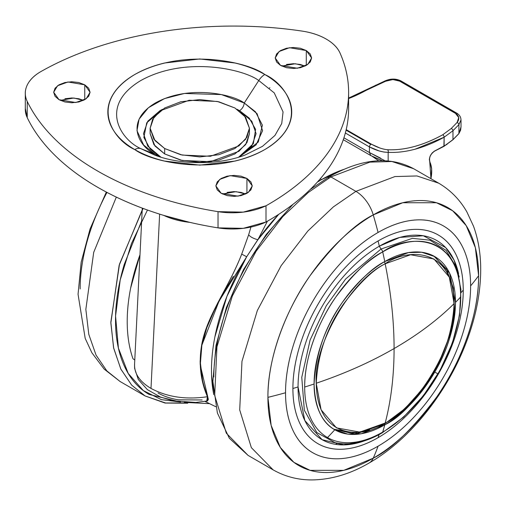 <?xml version="1.0" encoding="UTF-8"?>
<svg xmlns="http://www.w3.org/2000/svg" width="506" height="506" viewBox="0 0 506 506"><rect width="100%" height="100%" fill="white"/><g stroke="black" fill="none" stroke-linecap="round" stroke-linejoin="round"><path stroke-width="0.76" d="M316.231 383.232C344.75 373.599 370.702 362.043 394.079 348.558C394.066 321.576 391.1 293.322 385.18 263.803C351.069 279.945 313.151 345.617 316.231 383.232C317.888 353.637 327.078 327.104 343.814 303.613C359.405 282.93 373.2 269.66 385.18 263.803A3.308 1.91 -120 0 0 384.313 261.823A3.308 1.91 60 0 1 385.18 263.803C391.1 293.322 394.066 321.576 394.079 348.558C394.066 375.528 391.1 400.36 385.18 423.041C365.016 437.88 317.173 441.618 316.231 383.232L321.076 409.74L336.427 427.867L359.804 432.099L385.18 423.041C419.297 406.906 457.215 341.227 454.129 303.613C437.45 320.083 417.431 335.061 394.079 348.558C417.431 335.061 437.45 320.083 454.129 303.613L449.29 277.105L433.939 258.977L410.562 254.746L385.18 263.803C405.35 248.965 453.193 245.227 454.129 303.613C452.478 333.207 443.288 359.747 426.552 383.232C410.954 403.914 397.166 417.184 385.18 423.041C391.1 400.36 394.066 375.528 394.079 348.558C370.702 362.043 344.75 373.599 316.231 383.232M333.884 429.233L357.59 433.383L384.573 423.914A3.308 1.91 -120 0 0 385.18 423.041A3.308 1.91 60 0 1 384.566 423.914L404.895 408.728L423.389 388.013L438.55 363.491L449.119 337.211L454.198 311.348L453.325 287.996L446.418 269.015L433.844 256.093M369.608 429.973L352.018 433.376L333.865 429.221M134.609 363.839C134.027 373.32 139.485 381.511 150.997 388.418L159.63 214.127L150.997 388.418C167.227 397.102 186.037 399.873 207.428 396.723C186.037 399.873 167.227 397.102 150.997 388.418C139.865 381.758 134.381 373.852 134.545 364.693L134.609 363.839M343.884 169.346L321.512 179.617A155.595 89.834 -60 0 1 343.789 169.39M321.512 179.617L317.363 182.103A155.595 89.834 -60 0 1 321.512 179.617A662.114 382.27 -120 0 0 320.285 178.782M278.692 214.354L257.896 239.736L246.662 256.763L226.903 296.427L214.879 336.933C212.267 350.291 211.166 362.973 211.565 374.959L213.779 394.667M378.627 160.756L372.384 156.443M132.97 358.754C129.58 349.096 127.689 338.261 127.291 326.25C126.892 314.232 128.005 301.532 130.63 288.148L139.991 254.727A155.595 89.834 120 0 0 132.97 358.754L134.779 360.013L132.97 358.754M267.408 221.211L257.896 239.736A155.595 89.834 -60 0 1 278.705 214.342M233.399 276.346L223.715 292.544L214.386 310.273L206.79 327.806L201.862 345.37L200.414 363.144L202.564 380.404C203.437 384.674 205.158 390.107 207.732 396.691L208.301 399.462L207.384 401.056L206.005 401.29M205.063 401.448L215.79 406.716L205.063 401.448M213.766 394.598A155.595 89.834 -60 0 1 246.662 256.763L258.832 238.174M163.729 215.398C171.376 218.997 180.054 221.312 189.756 222.355L163.742 215.404M200.199 364.605L200.142 360.797M205.044 331.936L206.505 327.686L217.763 302.828M225.701 288.091C232.811 274.669 238.149 263.335 241.704 254.107L248.642 234.822C250.331 236.897 253.411 238.535 257.889 239.743M158.005 392.953C163.773 396.287 170.585 398.576 178.454 399.822L202.128 399.968M134.526 365.971L134.653 368.52L138.309 379.5L147.385 389.639L160.415 397.02L173.058 400.815L195.835 402.453L207.144 400.999L207.732 396.691L200.54 366.199M250.925 227.061L248.648 234.822L241.71 254.107L246.662 256.763L241.716 254.107C228.611 288.047 207.125 314.928 201.755 344.485C198.542 363.017 200.433 380.43 207.428 396.723L206.752 401.15M201.932 345.016L218.99 301.266L246.662 256.763M208.301 398.886L207.428 396.723M206.113 401.271L208.251 399.829M434.009 151.338L444.129 146.139L434.705 150.959L432.213 152.894L430.258 155.861L429.366 159.093L429.746 161.762C431.536 165.43 432.111 169.991 431.466 175.437L430.948 178.713L429.746 161.762C428.816 157.505 430.467 153.9 434.705 150.959L434.116 151.275M460.985 119.852C460.915 117.076 459.492 114.83 456.728 113.129L400.841 80.859A1.986 1.145 120 0 0 399.848 80.96L455.735 113.23A1.986 1.145 -60 0 1 456.728 113.129A1.986 1.145 -60 0 1 457.139 114.04M384.883 160.725L369.431 152.546L369.431 146.904C376.084 150.44 382.327 152.255 388.159 152.35L388.159 160.921L388.159 152.35L384.06 152.066L379.133 150.933L369.431 146.904L345.358 133.008L369.431 146.904A1.986 1.145 -60 0 1 370.835 144.469L346.079 130.175L370.835 144.469A1.986 1.145 -60 0 1 371.594 144.292L346.205 129.631L371.594 144.292A1.986 1.145 120 0 0 370.835 144.469A1.986 1.145 120 0 0 369.431 146.904L369.431 152.546L343.928 137.822L369.431 152.546L380.569 158.125M456.716 113.123A1.986 1.145 120 0 0 455.735 113.23L399.848 80.96A1.986 1.145 120 0 0 399.607 81.118C395.287 79.025 390.626 79.062 385.629 81.238A1.986 0.74 -115.8 0 0 384.927 80.966A1.986 0.74 64.2 0 1 385.629 81.238L376.508 85.362A1.986 0.816 -113 0 0 375.806 85.109A1.986 0.816 67 0 1 376.508 85.362L365.977 90.435A1.986 1.17 -118.9 0 0 364.984 90.34A1.986 1.17 61.1 0 1 365.977 90.435A172.148 99.391 120 0 1 348.615 98.569L385.629 81.238L392.871 79.568L399.607 81.118L455.501 113.388L458.752 117.601L457.076 122.49L451.232 128.505L442.756 134.767C423.016 145.532 404.572 150.516 387.425 149.725A1.986 1.556 92.8 0 1 388.159 152.35C396.761 152.774 405.793 151.705 415.255 149.15L444.129 137.221L444.129 146.139L452.978 139.618L452.978 130.7L458.91 124.628L458.91 133.571L452.978 139.618L452.978 130.7L444.129 137.221L443.895 146.278M379.873 148.005L371.594 144.292C377.318 147.404 382.593 149.219 387.425 149.725A1.986 1.556 -87.2 0 1 388.159 152.35A174.134 100.536 120 0 0 444.129 137.221A1.986 1.17 -118.9 0 0 442.756 134.767A172.148 99.391 -60 0 1 387.425 149.725M378.798 159.295L370.803 155.576L369.431 152.546L370.803 155.576L382.327 160.674M383.706 160.041L384.579 160.541M400.828 80.852A1.986 1.145 -60 0 0 399.848 80.96A1.986 1.145 -60 0 0 399.607 81.118L455.501 113.388A1.986 1.145 -60 0 1 455.735 113.23A1.986 1.145 120 0 0 455.501 113.388C459.277 116 459.802 119.036 457.076 122.49A1.986 1.221 43.1 0 1 458.91 124.628L458.91 133.571L460.624 130.143L461.017 126.823L461.017 119.871L458.91 124.628A1.986 1.221 -136.9 0 0 457.076 122.49L451.232 128.505L442.756 134.767A1.986 1.17 61.1 0 1 444.129 137.221L452.978 130.7A1.986 1.297 -134.4 0 0 451.232 128.505A1.986 1.297 45.6 0 1 452.978 130.7L458.91 124.628L461.017 119.859L460.827 118.429L461.017 119.871M429.727 161.395L429.341 159.586M434.445 151.104L447.076 144.343M429.828 161.604L431.612 168.789M431.011 178.744L431.65 168.27L429.809 161.484C428.924 157.53 430.524 154.077 434.61 151.123L444.059 146.297L452.933 139.751L458.872 133.698L461.023 126.905L458.91 133.571L452.978 139.618L444.129 146.139M234.898 107.987L244.594 115.906L249.445 128.258L246.934 137.252L238.883 145.93L210.407 156.265L182.179 155.07L164.671 148.53L164.671 153.938L182.179 160.472L210.407 161.673L238.883 151.338L246.934 142.66L249.445 133.666L245.663 144.64L234.898 153.938L218.788 160.155L199.781 162.337L180.781 160.155L164.671 153.938L164.671 148.53L154.975 140.617L150.124 128.258L152.635 119.264L160.68 110.586L189.162 100.251L217.384 101.453L234.898 107.987L245.663 117.291L249.445 128.258L245.663 139.232L234.898 148.53L218.788 154.747L199.781 156.93L180.781 154.747L164.671 148.53L153.906 139.232L150.124 128.258L153.906 117.291L164.671 107.987L180.781 101.769L199.781 99.587L218.788 101.769L234.898 107.987M150.124 133.666L154.975 146.019L164.671 153.938L153.906 144.64L150.124 133.666L150.124 128.258M84.749 84.818L84.749 99.688L88.695 96.279L90.081 92.256L88.695 88.227L84.749 84.818L78.841 82.541L71.871 81.738L64.907 82.541L59 84.818L55.053 88.227L53.668 92.256L57.539 85.773L67.981 81.985L84.749 84.818L90.081 92.256L86.21 98.733L75.767 102.522L59 99.688L53.668 92.256L55.053 96.279L59 99.688L64.907 101.965L71.871 102.769L78.841 101.965L84.749 99.688L84.749 84.818M83.458 100.365L73.813 98.019L60.29 100.365M246.934 178.454L246.934 193.324L250.881 189.914L252.266 185.892L250.881 181.869L246.934 178.454L241.027 176.177L234.057 175.38L227.093 176.177L221.185 178.454L217.238 181.869L215.847 185.892L219.718 179.409L230.16 175.62L246.934 178.454L252.266 185.892L248.395 192.369L237.953 196.157L221.185 193.324L215.847 185.892L217.238 189.914L221.185 193.324L227.093 195.601L234.057 196.404L241.027 195.601L246.934 193.324L246.934 178.454M227.093 192.394L234.057 191.597L241.027 192.394L245.644 194L235.998 191.654L222.469 194M306.294 50.549L306.294 65.413L310.241 62.004L311.626 57.981L310.241 53.959L306.294 50.549L300.387 48.266L293.423 47.469L286.453 48.266L280.545 50.549L276.599 53.959L275.213 57.981L279.084 51.498L289.527 47.709L306.294 50.549L311.626 57.981L307.756 64.458L297.313 68.247L280.545 65.413L275.213 57.981L276.599 62.004L280.545 65.413L286.453 67.69L293.423 68.493L300.387 67.69L306.294 65.413L306.294 50.549M286.453 64.483L293.423 63.686L300.387 64.483L305.01 66.09L295.365 63.743L281.836 66.09M301.93 31.062A52.972 30.581 180 0 1 326.193 39.057C333.037 43.01 337.66 47.697 340.057 53.111C346.028 66.59 348.874 80.29 348.602 94.205C348.324 108.12 344.94 121.775 338.438 135.172C331.942 148.574 322.55 161.262 310.267 173.235C297.99 185.209 283.233 196.056 266.004 205.79L243.272 212.122L218.035 211.66C195.272 207.991 173.678 202.71 153.274 195.822C132.863 188.934 114.299 180.667 97.588 171.015C80.878 161.357 66.564 150.643 54.642 138.853C42.725 127.069 33.592 114.603 27.242 101.453C24.655 96.083 24.604 90.707 27.109 85.324C29.607 79.942 34.3 75.299 41.195 71.403C58.082 61.846 76.798 53.687 97.329 46.919C117.866 40.157 139.555 35.009 162.394 31.473C185.228 27.944 208.472 26.141 232.115 26.072C255.758 26.002 279.027 27.666 301.93 31.062C311.279 32.454 319.368 35.116 326.193 39.057A52.972 30.581 180 0 1 340.057 53.111A274.777 158.644 180 0 1 348.615 93.123A274.777 158.644 180 0 1 266.004 205.79A52.972 30.581 180 0 1 218.035 211.66A274.777 158.644 180 0 1 27.242 101.453A52.972 30.581 180 0 1 25.3 93.098A52.972 30.581 180 0 1 41.195 71.403A274.777 158.644 180 0 1 301.93 31.062M244.259 103.003C243.81 106.304 242.254 108.86 239.591 110.681L237.004 109.277L239.591 110.681C242.254 108.86 243.81 106.304 244.259 103.003C233.038 94.458 188.833 84.344 155.304 103.003C122.99 122.357 140.51 147.879 155.304 154.362L143.628 145.039L136.981 130.687L139.08 119.163L148.416 107.721L164.539 98.6L184.475 93.458L221.394 94.578L244.259 103.003L258.762 80.536L274.252 92.895L283.063 111.921L281.741 123.515L274.967 135.431L262.437 146.373L245.081 155.013C218.813 165.19 180.75 165.19 154.488 155.013L140.807 148.631A13.245 7.647 120 0 0 134.779 149.574C151.18 162.059 215.79 176.841 264.79 149.574C312.019 121.282 286.421 83.977 264.79 74.508A13.245 7.647 120 0 0 258.762 80.536L244.259 103.003L257.111 113.742L262.589 130.687L256.08 144.88L238.984 157.081L258.294 142.009L262.393 125.191L255.479 111.801L244.259 103.003M162.565 109.277L146.715 122.819L143.868 137.442L150.149 149.004L159.833 156.727M154.488 155.013L140.807 148.631C121.187 140.042 97.962 106.197 140.807 80.536C185.266 55.793 243.879 69.202 258.762 80.536L274.252 92.895L283.063 111.921L281.741 123.515L274.967 135.431L262.437 146.373L245.081 155.013M155.304 154.362L140.807 148.631L155.304 154.362L160.585 157.081L155.304 154.362M269.413 88.076L269.919 87.766M264.79 74.508C256.169 69.531 246.232 65.698 234.967 63.003L199.781 58.962L164.602 63.003C153.337 65.698 143.394 69.531 134.779 74.508C126.158 79.486 119.511 85.223 114.849 91.731C110.181 98.234 107.848 105.001 107.848 112.041C107.848 119.081 110.181 125.849 114.849 132.351C119.511 138.859 126.158 144.596 134.779 149.574C143.394 154.551 153.337 158.384 164.602 161.079L199.781 165.12L234.967 161.079C246.232 158.384 256.169 154.551 264.79 149.574C273.411 144.596 280.058 138.859 284.72 132.351C289.388 125.849 291.722 119.081 291.722 112.041C291.722 105.001 289.388 98.234 284.72 91.731C280.058 85.223 273.411 79.486 264.79 74.508C248.389 62.023 183.779 47.241 134.779 74.508C87.544 102.8 113.148 140.105 134.779 149.574A13.245 7.647 -60 0 1 140.807 148.631C121.187 140.042 97.962 106.197 140.807 80.536C185.266 55.793 243.879 69.202 258.762 80.536A13.245 7.647 -60 0 1 264.79 74.508M25.3 108.385L27.242 117.67C33.592 130.82 42.725 143.287 54.642 155.07C66.564 166.86 80.878 177.581 97.588 187.233C114.299 196.885 132.863 205.158 153.274 212.046C173.678 218.927 195.272 224.209 218.035 227.877L243.272 228.339L266.004 222.007C283.233 212.28 297.99 201.426 310.267 189.453C322.55 177.48 331.942 164.792 338.438 151.395C344.94 137.993 348.324 124.337 348.602 110.422L348.615 108.36M64.907 98.759L71.871 97.962L78.841 98.759L83.465 100.359M162.584 109.264L159.972 110.681L147.771 121.225L143.483 133.666L147.771 146.107L160.921 157.183M238.642 157.183L251.798 146.107L256.087 133.666L251.798 121.225L239.591 110.681L249.256 118.145L255.593 129.378L253.361 143.66L238.623 157.195M25.3 109.315A52.972 30.581 0 0 0 27.242 117.67L27.242 101.453L27.242 117.67A274.777 158.644 0 0 0 218.035 227.877L218.035 211.66L218.035 227.877A52.972 30.581 0 0 0 266.004 222.007L266.004 205.79L266.004 222.007A274.777 158.644 0 0 0 348.615 109.34M80.15 288.951A148.973 86.014 -60 0 1 106.962 192.4M186.467 402.921L165.588 402.991L145.114 395.958L120.086 381.505L106.823 370.866L96.045 355.104L88.797 334.346L85.849 309.362L93.699 252.38L116.323 197.1L93.699 252.38L85.849 309.362L88.797 334.346L96.045 355.104L106.823 370.866L120.086 381.505L104.154 369.095L91.871 352.758L85.191 338.369L78.05 294.271L81.188 262.121L90.074 228.952L106.336 192.065M142.211 209.965L119.112 265.454L110.852 322.967L113.698 348.255L120.928 369.26L131.75 385.211L145.114 395.958L131.655 385.11L120.782 368.975L113.578 347.717L110.839 322.145L119.505 264.113L143.065 208.428M180.522 402.017L161.389 399.651L143.28 390.55L128.227 373.447L118.417 348.141L115.564 316.029L120.2 279.989L131.459 243.601L147.455 210.028M180.572 402.023L149.106 394.44C138.353 388.228 130.061 378.69 124.242 365.825C118.423 352.96 115.513 337.742 115.513 320.178C115.513 302.613 118.423 284.037 124.242 264.448L141.667 220.856M334.789 429.771A99.979 57.722 -60 0 1 314.081 384.003A386.464 223.121 180 0 1 304.675 387.039A110.352 63.712 120 0 0 327.527 437.557A386.464 315.548 -60 0 0 334.789 429.771L334.789 429.771C321.86 422.706 314.96 407.45 314.081 384.003C315.776 353.662 325.2 326.452 342.36 302.373C358.349 281.165 372.492 267.56 384.775 261.558A99.979 57.722 -60 0 1 455.476 302.373A386.464 223.121 0 0 0 460.732 296.94A110.352 63.712 120 0 0 382.707 251.893A386.464 223.127 60 0 1 384.775 261.558A386.464 223.127 -120 0 0 382.707 251.893A110.352 63.712 120 0 0 304.675 387.039A386.464 223.121 0 0 0 314.081 384.003A99.979 57.722 -60 0 1 384.775 261.558L408.342 252.62L421.656 252.254L434.768 256.605L449.657 273.31L455.476 302.373A99.979 57.722 -60 0 1 434.768 372.049A99.979 57.722 -60 0 1 384.775 424.825L361.214 433.756L347.9 434.129L334.789 429.771A386.464 315.548 120 0 1 327.527 437.557A110.352 63.712 120 0 0 382.707 432.092A110.352 63.712 120 0 0 437.88 373.845L434.768 372.049L437.88 373.845A110.352 63.712 -60 0 1 382.707 432.092A386.464 223.127 -120 0 0 384.775 424.825A386.464 223.127 60 0 1 382.707 432.092A3.308 1.91 60 0 1 382.112 432.908A3.308 1.91 -120 0 0 382.707 432.092A110.352 63.712 -60 0 1 327.527 437.557A110.352 63.712 -60 0 1 304.675 387.039C304.365 356.635 319.128 320.443 335.889 296.94C353.536 273.537 369.14 258.522 382.707 251.893C405.527 235.094 459.669 230.869 460.732 296.94A110.352 63.712 -60 0 1 437.88 373.845A110.352 63.712 120 0 0 460.732 296.94A386.464 223.121 180 0 1 455.476 302.373C454.597 326.825 447.696 350.051 434.768 372.049C416.267 400.404 399.607 417.994 384.775 424.825A99.979 57.722 -60 0 1 334.789 429.771L334.789 429.771M461.086 292.544A393.959 227.447 0 0 0 463.249 290.147A120.453 69.543 120 0 0 378.077 240.976A393.959 227.453 60 0 1 379.304 246.213A114.906 66.343 -60 0 1 458.575 273.676M478.6 275.719A148.973 86.014 120 0 0 373.257 214.898A397.267 229.363 60 0 1 378.077 232.463A130.871 75.558 -60 0 1 470.618 285.89A397.267 229.363 0 0 0 478.6 275.719C479.018 316.775 459.087 365.629 436.463 397.362C412.637 428.955 391.568 449.227 373.257 458.177A397.267 229.363 -120 0 0 378.077 446.178A130.871 75.558 -60 0 1 285.536 392.751A397.267 229.363 180 0 1 267.914 397.355A148.973 86.014 120 0 0 373.257 458.177A26.483 15.294 60 0 1 369.07 463.022A26.483 15.294 -120 0 0 373.257 458.177L343.764 470.34L310.051 470.34L293.891 462.345L280.311 447.443L271.159 425.426L267.914 397.355A397.267 229.363 0 0 0 285.536 392.751A130.871 75.558 -60 0 1 378.077 232.463A397.267 229.363 -120 0 0 373.257 214.898A148.973 86.014 120 0 0 267.914 397.355C267.497 356.306 287.433 307.446 310.051 275.719C333.884 244.12 354.946 223.848 373.257 214.898L402.757 202.735L436.463 202.735L452.623 210.736L466.209 225.632L475.362 247.649L478.6 275.719A397.267 229.363 180 0 1 470.618 285.89A130.871 75.558 -60 0 1 378.077 446.178A397.267 229.363 60 0 1 373.257 458.177A148.973 86.014 120 0 0 478.6 275.719M383.883 424.306L384.775 424.825L383.883 424.306M446.071 250.388L429.98 240.192L412.428 238.345L380.999 249.028A3.308 1.91 60 0 1 382.707 251.893A3.308 1.91 -120 0 0 380.999 249.028L345.636 279.002L326.288 305.744L310.102 340.019L301.766 377.318L304.334 410.233L316.819 432.541L335.016 442.661C349.475 445.868 365.174 442.617 382.112 432.908L403.567 417.121L423.339 395.768L440.024 370.417L452.396 342.923L459.549 315.276L460.934 289.464L456.38 267.288L446.045 250.356L429.98 240.192L412.428 238.345L380.999 249.028L379.304 246.213L380.999 249.028L345.636 279.002L326.288 305.744L310.102 340.019L301.766 377.318L304.334 410.233L316.819 432.541L335.016 442.661M459.233 277.022L454.046 260.084L445.634 247.554L423.307 235.758L399.81 237.409L379.304 246.213A393.959 227.453 -120 0 0 378.077 240.976A120.453 69.543 120 0 0 292.904 388.494A393.959 227.447 0 0 0 298.053 386.938A114.906 66.343 -60 0 1 379.304 246.213A114.906 66.343 120 0 0 298.053 386.938A114.906 66.343 -60 0 0 364.706 440.751L343.745 444.919L322.12 439.695L304.821 420.518L298.053 386.938A393.959 227.447 180 0 1 292.904 388.494A120.453 69.543 120 0 0 378.077 437.671A393.959 227.453 -120 0 0 378.994 434.831M328.533 178.264A3.308 1.91 60 0 1 329.223 176.752C361.499 158.53 389.639 155.848 413.642 168.719L438.664 183.166L416.957 175.955L394.914 176.569L355.901 191.363A26.483 15.294 60 0 1 373.257 214.898A26.483 15.294 -120 0 0 355.901 191.363L394.914 176.569L416.957 175.955L438.664 183.166C450.498 190.13 459.91 199.712 466.88 211.913L473.559 226.308C478.429 239.806 480.808 254.505 480.7 270.4C480.523 291.494 476.513 313.265 468.676 335.718C450.485 388.437 411.764 438.67 369.14 462.984C350.335 473.97 331.335 479.618 312.132 479.928C298.085 479.992 285.08 476.639 273.132 469.865L251.343 447.633L239.711 409.936L241.969 361.322L257.345 310.501L281.159 265.656L307.844 231.021L333.41 206.859L355.901 191.363L330.873 176.917L355.901 191.363L333.41 206.859L307.844 231.021L281.159 265.656L257.345 310.501L241.969 361.322L239.711 409.936L251.343 447.633L273.132 469.865L248.111 455.419L226.321 433.187L214.689 395.49L216.941 346.876L232.324 296.054L256.137 251.21L282.822 216.574L308.388 192.413L330.873 176.917L369.892 162.122L391.935 161.509L413.642 168.719L391.935 161.509L369.892 162.122L330.873 176.917A3.308 1.91 -120 0 0 329.223 176.752A3.308 1.91 60 0 1 330.873 176.917L308.388 192.413L282.822 216.574L256.137 251.21L232.324 296.054L216.941 346.876L214.689 395.49L226.321 433.187L248.111 455.419L229.338 438.259L217.39 413.004L212.893 381.404L215.992 345.446L226.435 307.37L243.531 269.578L266.194 234.493L292.961 204.348M335.642 444.357L337.502 443.18L335.642 444.357M343.606 433.319L344.32 432.794M284.638 213.69C270.583 228.529 258.18 245.258 247.428 263.892C236.669 282.519 228.383 301.627 222.564 321.215C216.739 340.804 213.829 359.38 213.829 376.945M285.536 392.751C285.536 378.577 287.882 363.593 292.582 347.786C297.275 331.987 303.967 316.573 312.645 301.538C321.316 286.51 331.329 273.012 342.663 261.045C354.004 249.072 365.806 239.547 378.077 232.463C390.347 225.379 402.156 221.274 413.491 220.154C424.831 219.028 434.837 220.97 443.515 225.98C452.193 230.989 458.879 238.687 463.572 249.066C468.271 259.445 470.618 271.722 470.618 285.89C470.618 300.064 468.271 315.048 463.572 330.854C458.879 346.654 452.193 362.075 443.515 377.103C434.837 392.131 424.831 405.629 413.491 417.602C402.156 429.569 390.347 439.094 378.077 446.178C365.806 453.262 354.004 457.367 342.663 458.493C331.329 459.612 321.316 457.671 312.645 452.661C303.967 447.652 297.275 439.954 292.582 429.575C287.882 419.196 285.536 406.919 285.536 392.751M379.07 434.597A393.959 227.453 60 0 1 378.077 437.671C389.373 431.15 400.24 422.377 410.67 411.365C421.106 400.347 430.315 387.925 438.304 374.092C446.292 360.259 452.446 346.072 456.766 331.525C461.086 316.984 463.249 303.189 463.249 290.147C463.249 277.105 461.086 265.808 456.766 256.257C452.446 246.7 446.292 239.616 438.304 235.005C430.315 230.394 421.106 228.611 410.67 229.642C400.24 230.673 389.373 234.455 378.077 240.976C366.787 247.497 355.92 256.264 345.484 267.276C335.048 278.294 325.839 290.716 317.85 304.549C309.868 318.382 303.714 332.568 299.388 347.116C295.068 361.657 292.904 375.452 292.904 388.494C292.904 401.536 295.068 412.833 299.388 422.39C303.714 431.941 309.868 439.025 317.85 443.635C325.839 448.246 335.048 450.036 345.484 448.999C355.92 447.968 366.787 444.192 378.077 437.671A120.453 69.543 120 0 0 463.249 290.147A393.959 227.447 180 0 1 461.251 292.36M134.545 364.668L142.3 208.143M348.615 98.082L384.927 80.966C390.537 78.5 395.844 78.468 400.841 80.859M343.296 139.7L370.803 155.576M209.471 403.643L184.323 402.371M249.445 128.258L249.445 133.666M25.3 94.331L25.3 109.46M348.615 108.613L348.615 92.396M145.114 395.958L165.051 403.054L187.72 403.2M329.223 176.752L310.14 189.573"/></g></svg>
